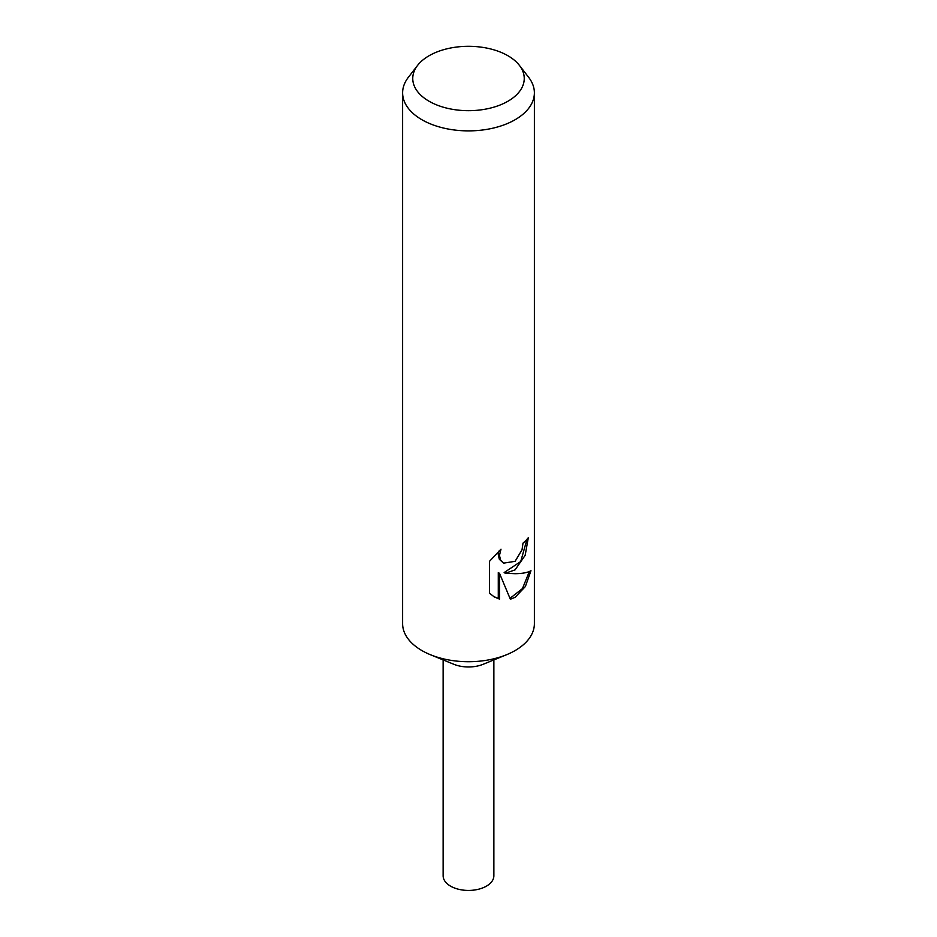 <?xml version="1.0" encoding="UTF-8"?>
<svg xmlns="http://www.w3.org/2000/svg" width="937" height="937" viewBox="0 0 937 937"><rect width="100%" height="100%" fill="white"/><g stroke="black" fill="none" stroke-linecap="round" stroke-linejoin="round"><path stroke-width="1.41" d="M519.391 65.356L528.644 77.314A65.883 38.042 180 0 1 534.383 92.845L534.383 623.667A65.883 38.042 180 0 1 515.092 650.571A65.883 38.042 180 0 1 506.554 654.729A65.883 38.042 180 0 1 430.446 654.729A65.883 38.042 180 0 1 402.617 623.667L402.617 92.845A65.883 38.042 180 0 1 408.356 77.314L417.609 65.356A55.74 32.186 180 0 1 429.087 55.74A55.74 32.186 180 0 1 519.391 65.356A55.74 32.186 180 0 1 507.913 101.255A55.74 32.186 180 0 1 436.888 105.003A55.74 32.186 180 0 1 417.609 65.356M506.554 654.729L483.152 664.286A25.369 14.641 180 0 1 453.848 664.286L430.446 654.729M489.442 593.215L489.442 561.38L500.99 549.176L499.468 555.418L500.569 560.01L503.602 563.149L515.092 561.322L522.026 549.796L522.998 543.144A65.883 38.042 0 0 0 528.304 537.733L525.165 555.325L515.081 569.872L505.336 573.268L515.092 573.69C522.354 573.62 527.648 572.624 530.974 570.703L525.376 586.527L515.092 597.326L510.36 599.247L499.503 573.315L499.503 599.118L494.256 596.892L489.442 593.203M534.383 92.845A65.883 38.042 180 0 1 515.092 119.737A65.883 38.042 180 0 1 443.283 127.982A65.883 38.042 180 0 1 402.617 92.845M527.004 539.255L520.726 561.532L504.141 572.577L505.336 573.268M503.602 563.149L499.362 559.319L498.25 554.716L498.777 551.132M493.635 596.529L498.285 598.403L498.285 572.612L499.503 573.315M510.009 598.333L522.459 588.6L529.335 571.523M498.285 598.403L499.503 599.118M493.869 659.906L493.869 875.79A25.369 14.641 180 0 1 486.432 886.144A25.369 14.641 180 0 1 458.79 889.318A25.369 14.641 180 0 1 443.131 875.79L443.131 659.906"/></g></svg>
